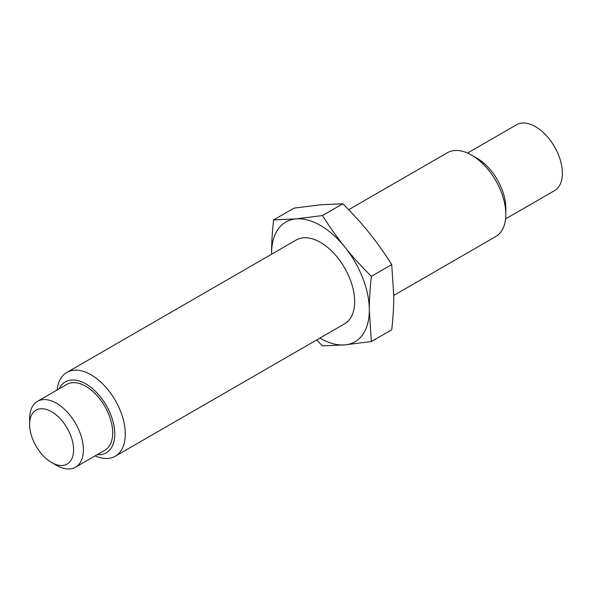 <?xml version="1.0" encoding="UTF-8"?>
<svg xmlns="http://www.w3.org/2000/svg" width="592" height="592" viewBox="0 0 592 592"><rect width="100%" height="100%" fill="white"/><g stroke="black" fill="none" stroke-linecap="round" stroke-linejoin="round"><path stroke-width="0.89" d="M467.562 153.047L516.505 124.794A38.021 21.948 60 0 1 554.526 146.742A38.021 21.948 60 0 1 554.526 190.646L505.583 218.899M348.688 209.709L447.411 152.706A48.389 27.935 60 0 1 471.602 155.104L476.856 158.138A40.959 23.65 60 0 1 505.82 208.303L505.82 214.371A48.389 27.935 60 0 1 495.8 236.526L393.761 295.43M471.602 155.104A48.389 27.935 60 0 1 505.82 214.371M57.091 390.032A48.389 27.935 60 0 1 66.874 372.412L296.244 239.982A48.389 27.935 60 0 1 344.633 267.917A48.389 27.935 60 0 1 344.633 323.794L115.262 456.225A48.389 27.935 60 0 1 95.112 455.884M66.874 372.412A48.389 27.935 60 0 1 115.262 400.347A48.389 27.935 60 0 1 115.262 456.225M59.185 388.818A40.959 23.65 60 0 1 106.294 405.527A40.959 23.65 60 0 1 97.206 454.671M37.474 401.354L66.8 384.423A38.021 21.948 60 0 1 104.821 406.378A38.021 21.948 60 0 1 104.821 450.275L75.495 467.206A38.021 21.948 60 0 1 56.484 465.327L51.593 462.507A31.11 17.96 60 0 1 29.6 424.405L29.6 418.759A38.021 21.948 60 0 1 37.474 401.354A38.021 21.948 60 0 1 75.495 423.31A38.021 21.948 60 0 1 75.495 467.206M29.6 424.405A31.11 17.96 60 0 1 51.593 411.706A31.11 17.96 60 0 1 73.593 449.802A31.11 17.96 60 0 1 51.593 462.507M316.639 339.963L322.47 345.891L344.884 344.884L371.347 341.525L369.319 310.112C369.312 299.996 369.985 288.748 371.347 276.353C361.283 266.311 352.462 256.565 344.884 247.116C337.277 237.681 329.811 227.158 322.47 215.547L296 218.899L273.585 219.913L293.972 208.14L320.442 204.788L342.857 203.774C352.921 213.816 361.742 223.561 369.319 233.011C376.919 242.446 384.393 252.969 391.734 264.58L393.761 296C393.776 306.116 393.095 317.364 391.734 329.759L371.347 341.525M322.47 215.547L342.857 203.774M273.585 219.913C272.224 232.301 271.55 243.556 271.558 253.672L271.558 254.234M371.347 276.353L391.734 264.58M271.565 254.234A69.131 39.908 60 0 1 271.558 253.672A69.131 39.908 60 0 1 296 218.899A69.131 39.908 60 0 1 344.884 247.116A69.131 39.908 60 0 1 369.319 310.112A69.131 39.908 60 0 1 344.884 344.884A69.131 39.908 60 0 1 319.954 338.047"/></g></svg>
